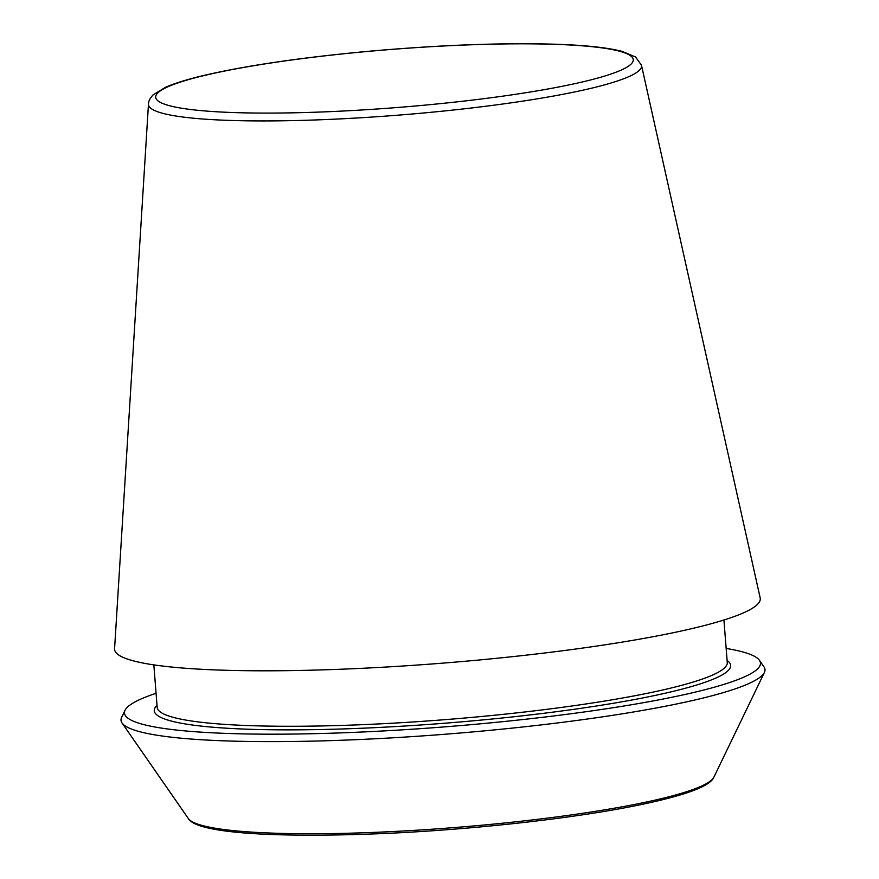 <?xml version="1.0" encoding="UTF-8"?>
<svg xmlns="http://www.w3.org/2000/svg" width="879" height="879" viewBox="0 0 879 879"><rect width="100%" height="100%" fill="white"/><g stroke="black" fill="none" stroke-linecap="round" stroke-linejoin="round"><path stroke-width="1.32" d="M148.474 104.063L114.578 648.691A323.846 39.467 -4.5 0 0 354.138 668.677A323.846 39.467 -4.5 0 0 760.17 597.885L641.494 65.255L635.539 56.981L622.013 51.356C606.939 47.455 583.711 45.049 552.32 44.137C498.975 42.763 437.665 45.148 368.4 51.312C300.31 57.629 245.021 65.782 202.522 75.759C186.711 79.549 174.361 83.395 165.45 87.318L153.111 94.899C149.968 98.272 148.419 101.327 148.474 104.063A247.318 30.139 -4.5 0 0 331.416 119.313A247.318 30.139 -4.5 0 0 641.494 65.255M156.077 693.311A318.989 38.874 -4.5 0 0 125.049 710.276L121.61 717.418A322.989 39.368 -4.5 0 0 122.038 722.977A322.989 39.368 -4.5 0 0 359.94 739.503A322.989 39.368 -4.5 0 0 764.422 672.424A322.989 39.368 -4.5 0 0 763.983 666.864L759.456 660.349A318.989 38.874 -4.5 0 0 726.164 648.438M125.049 710.276A318.989 38.874 -4.5 0 0 360.423 732.086A318.989 38.874 -4.5 0 0 759.456 660.349M332.899 111.512A239.495 29.183 -4.5 0 0 625.068 52.971A239.495 29.183 -4.5 0 0 225.518 70.869A239.495 29.183 -4.5 0 0 332.899 111.512M382.947 832.006A264.293 32.204 -4.5 0 0 713.924 777.113C710.507 785.903 686.73 794.946 642.604 804.263C578.811 817.844 475.22 829.545 383.859 833.523C275.841 838.061 196.467 833.369 188.293 818.481A264.293 32.204 -4.5 0 0 382.947 832.006M153.836 664.876L157.176 707.364A285.928 34.841 -4.5 0 0 368.686 724.395A285.928 34.841 -4.5 0 0 727.274 662.491L723.922 620.003M157.022 705.31A289.081 35.226 -4.5 0 0 368.114 727.966A289.081 35.226 -4.5 0 0 727.109 660.448M713.924 777.113L764.422 672.424M188.293 818.481L122.038 722.977"/></g></svg>
